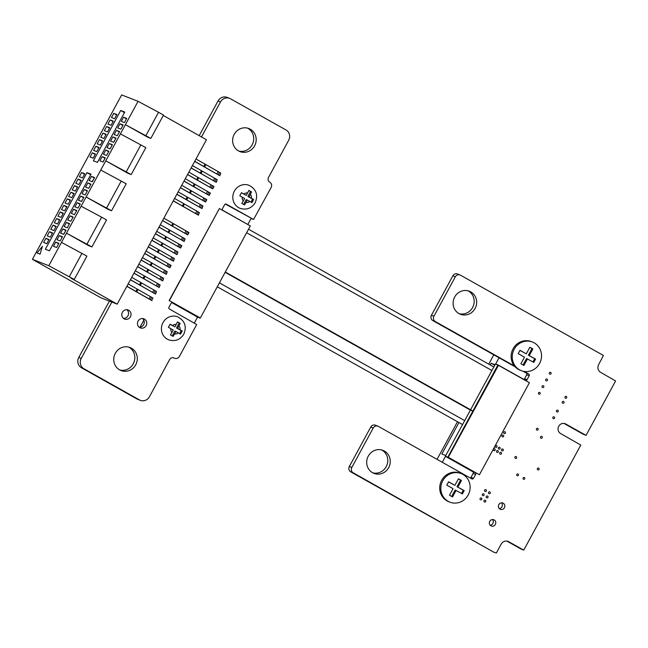 <?xml version="1.0" encoding="UTF-8"?>
<svg xmlns="http://www.w3.org/2000/svg" width="648" height="648" viewBox="0 0 648 648"><rect width="100%" height="100%" fill="white"/><g stroke="black" fill="none" stroke-linecap="round" stroke-linejoin="round"><path stroke-width="0.97" d="M514.423 365.99L435.294 321.546A3.937 3.726 -68.7 0 1 433.917 316.256L455.341 276.793A3.937 3.726 -68.7 0 1 460.469 275.165L603.41 355.452L598.655 364.589A5.808 5.492 111.3 0 0 600.68 372.373L615.6 380.975L586.14 435.229L583.419 434.338L563.979 423.419M585.905 435.31L583.419 434.338M585.889 435.31L565.777 424.011A5.419 5.135 111.3 0 0 558.552 426.578A5.419 5.135 111.3 0 0 560.609 433.528L580.786 445.087L523.843 549.974L521.114 549.091L506.874 541.088M521.146 549.099L523.6 550.063L508.737 541.712A5.792 5.484 111.3 0 0 501.188 544.109L496.36 552.987L493.638 552.104L350.698 471.817A3.937 3.726 -68.7 0 1 349.321 466.528L370.761 427.048A3.937 3.726 -68.7 0 1 375.443 425.201L377.922 426.173A3.937 3.726 -68.7 0 1 378.367 426.384L471.801 478.864A1.304 1.231 111.3 0 0 473.502 478.329L475.64 474.385A1.304 1.231 111.3 0 0 475.187 472.635L445.419 456.111L470.399 410.103L225.131 272.322M493.663 552.12L353.176 472.781A3.937 3.726 -68.7 0 1 351.799 467.492L373.232 428.012A3.937 3.726 -68.7 0 1 377.922 426.173M470.254 477.997A1.304 1.231 111.3 0 0 471.023 477.365L473.17 473.413A1.304 1.231 111.3 0 0 472.716 471.671L445.484 456.37L442.276 462.283M447.962 457.342L445.419 456.111M447.89 457.075L472.878 411.067L470.399 410.103M472.878 411.067L225.302 271.998L472.878 411.059L497.858 365.051L495.388 364.087L498.118 364.97L525.35 380.246A1.32 1.247 111.3 0 0 527.051 379.704L529.181 375.775A1.304 1.231 111.3 0 0 528.728 374.026L524.078 371.417M200.281 317.966L197.543 317.099L171.866 302.673M200.021 318.063L172.797 302.77A1.304 1.231 111.3 0 0 171.096 303.313L168.958 307.257A1.304 1.231 111.3 0 0 169.412 309.007L196.7 324.559L179.383 356.465A3.937 3.726 -68.7 0 1 174.247 358.093A3.556 3.362 111.3 0 0 169.622 359.559L149.445 396.73A7.695 7.29 -68.7 0 1 140.292 400.318A7.695 7.29 -68.7 0 1 139.433 399.913L83.924 368.736A7.695 7.29 -68.7 0 1 81.235 358.417L111.845 302.041M140.292 400.318L137.822 399.354A7.695 7.29 -68.7 0 1 136.955 398.949L81.446 367.764A7.695 7.29 -68.7 0 1 78.764 357.453L109.374 301.077M199.187 135.651L218.011 100.999A7.687 7.274 -68.7 0 1 227.148 97.403L229.619 98.366A7.687 7.274 -68.7 0 1 230.494 98.78L286.003 129.964A7.687 7.274 -68.7 0 1 288.684 140.276L268.515 177.431A3.556 3.362 111.3 0 0 269.754 182.193A3.937 3.726 -68.7 0 1 271.131 187.483L253.571 219.47L225.407 204.071M201.488 136.947L220.482 101.963A7.687 7.274 -68.7 0 1 229.619 98.366M247.876 224.402L251.084 218.498L253.571 219.47L226.33 204.169A1.304 1.231 111.3 0 0 224.637 204.703L222.491 208.648A1.304 1.231 111.3 0 0 222.944 210.398L250.258 225.893M470.578 409.771L495.388 364.087M498.085 364.954L495.639 364.006L499.025 357.769M523.795 379.38A1.32 1.247 111.3 0 0 524.572 378.74L526.702 374.811A1.304 1.231 111.3 0 0 526.249 373.062L522.863 371.158M515.152 366.825L432.815 320.582A3.937 3.726 -68.7 0 1 431.438 315.293L452.863 275.829A3.937 3.726 -68.7 0 1 457.553 273.983L460.023 274.954M546.134 380.789A0.948 0.899 -68.7 0 1 546.936 379.064A0.948 0.899 -68.7 0 1 547.43 380.279A0.948 0.899 -68.7 0 1 546.134 380.789M549.763 374.107A0.948 0.899 -68.7 0 1 550.565 372.381A0.948 0.899 -68.7 0 1 551.059 373.596A0.948 0.899 -68.7 0 1 549.763 374.107M565.42 398.156A0.948 0.899 -68.7 0 1 566.222 396.438A0.948 0.899 -68.7 0 1 566.708 397.653A0.948 0.899 -68.7 0 1 565.42 398.156M562.699 403.169A0.948 0.899 -68.7 0 1 563.501 401.444A0.948 0.899 -68.7 0 1 563.995 402.659A0.948 0.899 -68.7 0 1 562.699 403.169M556.924 411.917A0.948 0.899 -68.7 0 1 557.726 410.192A0.948 0.899 -68.7 0 1 558.22 411.407A0.948 0.899 -68.7 0 1 556.924 411.917M542.506 387.472A0.948 0.899 -68.7 0 1 543.308 385.746A0.948 0.899 -68.7 0 1 543.802 386.961A0.948 0.899 -68.7 0 1 542.506 387.472M538.885 394.146A0.948 0.899 -68.7 0 1 539.679 392.429A0.948 0.899 -68.7 0 1 540.173 393.644A0.948 0.899 -68.7 0 1 538.885 394.146M553.295 418.592A0.948 0.899 -68.7 0 1 554.097 416.875A0.948 0.899 -68.7 0 1 554.591 418.09A0.948 0.899 -68.7 0 1 553.295 418.592M536.827 430.045A0.948 0.899 -68.7 0 1 537.621 428.328A0.948 0.899 -68.7 0 1 538.115 429.543A0.948 0.899 -68.7 0 1 536.827 430.045M540.942 438.145A0.948 0.899 -68.7 0 1 541.744 436.428A0.948 0.899 -68.7 0 1 542.238 437.635A0.948 0.899 -68.7 0 1 540.942 438.145M504.176 433.512A0.948 0.899 -68.7 0 1 504.978 431.787A0.948 0.899 -68.7 0 1 505.472 433.002A0.948 0.899 -68.7 0 1 504.176 433.512M502.37 436.849A0.948 0.899 -68.7 0 1 503.164 435.124A0.948 0.899 -68.7 0 1 503.658 436.339A0.948 0.899 -68.7 0 1 502.37 436.849M458.987 313.591A12.361 11.696 -68.7 0 1 454.297 297.74A12.361 11.696 -68.7 0 1 469.363 291.227A12.361 11.696 -68.7 0 1 475.778 306.99A12.361 11.696 -68.7 0 1 460.388 314.256A12.361 11.696 -68.7 0 1 458.987 313.591M468.099 290.822A12.361 11.696 -68.7 0 1 473.299 306.026A12.361 11.696 -68.7 0 1 459.181 313.705M238.521 150.927A12.361 11.696 -68.7 0 1 233.831 135.076A12.361 11.696 -68.7 0 1 248.897 128.563A12.361 11.696 -68.7 0 1 255.304 144.326A12.361 11.696 -68.7 0 1 239.922 151.592A12.361 11.696 -68.7 0 1 238.521 150.927M247.633 128.158A12.361 11.696 -68.7 0 1 252.833 143.362A12.361 11.696 -68.7 0 1 238.707 151.033M537.791 469.824A0.948 0.899 -68.7 0 1 538.585 468.099A0.948 0.899 -68.7 0 1 539.079 469.314A0.948 0.899 -68.7 0 1 537.791 469.824M515.33 458.298A0.948 0.899 -68.7 0 1 516.132 456.581A0.948 0.899 -68.7 0 1 516.626 457.788A0.948 0.899 -68.7 0 1 515.33 458.298M501.973 450.797A0.948 0.899 -68.7 0 1 502.775 449.072A0.948 0.899 -68.7 0 1 503.261 450.287A0.948 0.899 -68.7 0 1 501.973 450.797M497.016 452.369A0.948 0.899 -68.7 0 1 497.818 450.652A0.948 0.899 -68.7 0 1 498.304 451.859A0.948 0.899 -68.7 0 1 497.016 452.369M500.159 454.135A0.948 0.899 -68.7 0 1 500.961 452.417A0.948 0.899 -68.7 0 1 501.455 453.624A0.948 0.899 -68.7 0 1 500.159 454.135M498.83 449.032A0.948 0.899 -68.7 0 1 499.632 447.306A0.948 0.899 -68.7 0 1 500.118 448.521A0.948 0.899 -68.7 0 1 498.83 449.032M495.688 447.266A0.948 0.899 -68.7 0 1 496.481 445.541A0.948 0.899 -68.7 0 1 496.976 446.755A0.948 0.899 -68.7 0 1 495.688 447.266M493.873 450.603A0.948 0.899 -68.7 0 1 494.675 448.886A0.948 0.899 -68.7 0 1 495.161 450.093A0.948 0.899 -68.7 0 1 493.873 450.603M523.463 479.212A0.948 0.899 -68.7 0 1 524.256 477.495A0.948 0.899 -68.7 0 1 524.75 478.702A0.948 0.899 -68.7 0 1 523.463 479.212M517.177 475.681A0.948 0.899 -68.7 0 1 517.971 473.963A0.948 0.899 -68.7 0 1 518.465 475.17A0.948 0.899 -68.7 0 1 517.177 475.681M490.957 525.852A3.37 3.191 -68.7 0 1 493.792 519.753A3.37 3.191 -68.7 0 1 495.542 524.054A3.37 3.191 -68.7 0 1 490.957 525.852M492.448 519.55A3.37 3.191 -68.7 0 1 490.22 525.261M488.973 493.622A0.948 0.899 -68.7 0 1 489.775 491.905A0.948 0.899 -68.7 0 1 490.269 493.12A0.948 0.899 -68.7 0 1 488.973 493.622M500.029 509.15A3.37 3.191 -68.7 0 1 502.864 503.05A3.37 3.191 -68.7 0 1 504.606 507.344A3.37 3.191 -68.7 0 1 500.029 509.15M501.512 502.848A3.37 3.191 -68.7 0 1 499.284 508.559M486.705 497.802A0.948 0.899 -68.7 0 1 487.507 496.076A0.948 0.899 -68.7 0 1 488.001 497.291A0.948 0.899 -68.7 0 1 486.705 497.802M485.044 491.419A0.948 0.899 -68.7 0 1 485.846 489.694A0.948 0.899 -68.7 0 1 486.332 490.909A0.948 0.899 -68.7 0 1 485.044 491.419M484.437 501.973A0.948 0.899 -68.7 0 1 485.239 500.256A0.948 0.899 -68.7 0 1 485.733 501.471A0.948 0.899 -68.7 0 1 484.437 501.973M482.776 495.59A0.948 0.899 -68.7 0 1 483.578 493.873A0.948 0.899 -68.7 0 1 484.072 495.088A0.948 0.899 -68.7 0 1 482.776 495.59M480.508 499.77A0.948 0.899 -68.7 0 1 481.31 498.045A0.948 0.899 -68.7 0 1 481.804 499.26A0.948 0.899 -68.7 0 1 480.508 499.77M372.584 472.732A12.361 11.696 -68.7 0 1 367.894 456.88A12.361 11.696 -68.7 0 1 382.96 450.368A12.361 11.696 -68.7 0 1 389.375 466.131A12.361 11.696 -68.7 0 1 373.985 473.396A12.361 11.696 -68.7 0 1 372.584 472.732M381.696 449.963A12.361 11.696 -68.7 0 1 386.897 465.167A12.361 11.696 -68.7 0 1 372.778 472.838M119.629 369.887A12.361 11.696 -68.7 0 1 114.947 354.035A12.361 11.696 -68.7 0 1 130.013 347.522A12.361 11.696 -68.7 0 1 136.42 363.285A12.361 11.696 -68.7 0 1 121.03 370.551A12.361 11.696 -68.7 0 1 119.629 369.887M128.741 347.117A12.361 11.696 -68.7 0 1 133.95 362.321A12.361 11.696 -68.7 0 1 119.823 369.992M124.076 318.808A4.868 4.609 -68.7 0 1 128.166 310.003A4.868 4.609 -68.7 0 1 130.694 316.208A4.868 4.609 -68.7 0 1 124.076 318.808M126.854 309.712A4.868 4.609 -68.7 0 1 123.468 318.395M139.798 327.637A4.868 4.609 -68.7 0 1 143.88 318.824A4.868 4.609 -68.7 0 1 146.407 325.037A4.868 4.609 -68.7 0 1 139.798 327.637M142.568 318.541A4.868 4.609 -68.7 0 1 139.182 327.224M200.337 317.99L250.322 225.925L219.38 208.551L169.168 300.526L200.337 317.99L169.168 300.526M219.38 208.551L169.395 300.607M181.383 332.57L182.209 330.998L177.641 328.415L180.168 323.433L177.463 321.91L174.944 326.892L170.084 324.186L168.383 327.313L173.251 330.018L170.424 334.886L173.121 336.401L175.948 331.533L180.508 334.125L181.383 332.57M162.988 322.607A12.361 11.696 -68.7 0 1 177.682 316.823C184.874 320.728 186.916 326.511 183.797 334.174C180.152 339.86 175.122 341.755 168.707 339.852A12.361 11.696 -68.7 0 1 162.988 322.607M177.641 328.415L176.515 327.977L179.188 323.052L177.414 322.048M179.609 333.607L181.229 330.618L176.515 327.977M181.229 330.618L182.209 330.998M172.222 335.891L174.822 331.096L175.948 331.533M174.944 326.892L170.019 324.324M179.188 323.052L180.168 323.433M252.777 201.074L253.603 199.503L249.043 196.911L251.562 191.929L248.864 190.415L246.345 195.396L241.477 192.691L239.784 195.818L244.644 198.523L241.817 203.391L244.523 204.906L247.342 200.038L251.91 202.63L252.777 201.074M234.382 191.103A12.361 11.696 -68.7 0 1 249.083 185.328C256.276 189.232 258.309 195.016 255.199 202.678C251.554 208.364 246.524 210.26 240.108 208.356A12.361 11.696 -68.7 0 1 234.382 191.103M249.043 196.911L247.917 196.474L250.59 191.549L248.808 190.553M251.011 202.103L252.631 199.122L247.917 196.474M252.631 199.122L253.603 199.503M243.616 204.395L246.216 199.6L247.342 200.038M246.345 195.396L241.412 192.821M250.59 191.549L251.562 191.929M194.335 323.004L197.543 317.099L200.038 318.071M143.84 320.177L140.033 327.2M37.041 252.979L40.046 254.178L42.395 246.305L37.041 252.979L39.901 254.097M40.046 254.178L42.395 246.305M120.398 133.877L145.832 147.614L131.196 174.579L105.762 160.834L125.404 124.667L147.679 137.182L150.83 138.413L125.404 124.667L138.073 101.323L121.662 94.924L32.4 259.322L48.819 265.721L61.487 242.376L86.921 256.122L74.245 279.466L48.819 265.721M145.881 135.635L158.558 112.282L163.507 115.069L150.83 138.413M100.764 170.043L126.198 183.781L111.553 210.746L86.127 197L105.762 160.834L128.045 173.348L131.196 174.579M163.28 115.482L206.453 139.733L117.191 304.131L71.094 278.235L74.245 279.466M81.972 253.336L69.296 276.68M49.418 250.816L45.368 249.237L86.962 172.627L91.012 174.207L49.418 250.816M101.606 217.169L106.556 219.956L91.919 246.912L66.493 233.167L81.13 206.21L101.606 217.169L86.97 244.134M61.487 242.376L66.493 233.167L88.768 245.689L91.919 246.912M81.13 206.21L86.127 197L108.41 209.515L111.553 210.746M158.558 112.282L138.073 101.323M121.241 181.003L106.604 207.968M140.883 144.836L126.247 171.801M117.191 304.131L100.772 297.724L32.4 259.322M113.748 113.351L111.48 117.523L114.623 118.746L116.883 114.575L113.748 113.351L116.664 114.988M110.176 119.929L107.908 124.1L111.051 125.323L113.319 121.152L110.176 119.929L113.092 121.565M120.876 129.155L123.144 124.983L120.002 123.752L117.734 127.931L120.876 129.155M122.918 125.396L120.002 123.752M117.304 135.732L119.572 131.56L116.429 130.329L114.161 134.509L117.304 135.732M119.345 131.973L116.429 130.329M109.747 127.729L106.604 126.498L104.336 130.677L107.479 131.9L109.747 127.729M109.52 128.142L106.604 126.498M113.732 142.309L116 138.129L112.857 136.906L110.589 141.086L113.732 142.309M115.773 138.542L112.857 136.906M106.175 134.298L103.032 133.075L100.764 137.255L103.907 138.478L106.175 134.298M105.948 134.719L103.032 133.075M110.16 148.886L112.428 144.707L109.285 143.483L107.017 147.655L110.16 148.886M112.201 145.12L109.285 143.483M102.603 140.875L99.46 139.652L97.2 143.832L100.335 145.055L102.603 140.875M102.384 141.288L99.46 139.652M106.588 155.463L108.856 151.284L105.721 150.061L103.453 154.232L106.588 155.463M108.637 151.697L105.721 150.061M99.039 147.452L95.896 146.229L93.628 150.401L96.771 151.632L99.039 147.452M98.812 147.866L95.896 146.229M103.024 162.032L105.292 157.861L102.149 156.638L99.881 160.809L103.024 162.032M105.065 158.274L102.149 156.638M95.467 154.03L92.324 152.807L90.056 156.978L93.199 158.201L95.467 154.03M95.24 154.443L92.324 152.807M84.75 173.753L81.616 172.53L79.348 176.71L82.482 177.933L84.75 173.753M84.532 174.174L81.616 172.53M89.165 180.541L92.308 181.764L94.576 177.584L91.433 176.361L89.165 180.541M94.349 177.998L91.433 176.361M81.186 180.33L78.043 179.107L75.776 183.287L78.918 184.51L81.186 180.33M80.96 180.743L78.043 179.107M85.601 187.118L88.744 188.341L91.004 184.162L87.869 182.939L85.601 187.118M90.785 184.575L87.869 182.939M77.614 186.907L74.471 185.684L72.203 189.856L75.346 191.087L77.614 186.907M77.387 187.321L74.471 185.684M82.029 193.687L85.172 194.918L87.44 190.739L84.297 189.516L82.029 193.687M87.213 191.152L84.297 189.516M74.042 193.485L70.899 192.262L68.631 196.433L71.774 197.656L74.042 193.485M73.815 193.898L70.899 192.262M78.457 200.264L81.599 201.488L83.867 197.316L80.725 196.093L78.457 200.264M83.641 197.729L80.725 196.093M70.47 200.062L67.327 198.839L65.059 203.01L68.202 204.233L70.47 200.062M70.243 200.475L67.327 198.839M74.885 206.842L78.027 208.065L80.295 203.893L77.153 202.67L74.885 206.842M80.069 204.306L77.153 202.67M66.898 206.639L63.763 205.408L61.495 209.588L64.638 210.811L66.898 206.639M66.679 207.052L63.763 205.408M71.32 213.419L74.455 214.642L76.723 210.47L73.58 209.239L71.32 213.419M76.505 210.884L73.58 209.239M63.334 213.208L60.191 211.985L57.923 216.165L61.066 217.388L63.334 213.208M63.107 213.629L60.191 211.985M67.748 219.996L70.891 221.219L73.151 217.04L70.016 215.816L67.748 219.996M72.932 217.453L70.016 215.816M59.762 219.785L56.619 218.562L54.351 222.742L57.494 223.965L59.762 219.785M59.535 220.199L56.619 218.562M64.176 226.573L67.319 227.796L69.587 223.617L66.444 222.394L64.176 226.573M69.36 224.03L66.444 222.394M56.19 226.363L53.047 225.139L50.779 229.311L53.922 230.542L56.19 226.363M55.963 226.776L53.047 225.139M60.604 233.142L63.747 234.374L66.015 230.194L62.872 228.971L60.604 233.142M65.788 230.607L62.872 228.971M52.618 232.94L49.475 231.717L47.215 235.888L50.35 237.119L52.618 232.94M52.399 233.353L49.475 231.717M57.032 239.72L60.175 240.943L62.443 236.771L59.3 235.548L57.032 239.72M62.216 237.184L59.3 235.548M49.046 239.517L45.911 238.294L43.643 242.465L46.786 243.689L49.046 239.517M48.827 239.93L45.911 238.294M53.468 246.297L56.603 247.52L58.871 243.348L55.728 242.125L53.468 246.297M58.652 243.761L55.728 242.125M124.44 122.577L126.708 118.406L123.574 117.183L121.306 121.354L124.44 122.577M93.393 160.793L120.706 110.484L124.748 112.064L97.435 162.373L93.393 160.793M126.49 118.819L123.574 117.183M86.962 172.627L90.72 174.741M120.706 110.484L124.465 112.598M58.166 244.644L56.886 247.01M128.158 283.929L152.952 298.056L151.681 300.397L126.887 286.262M152.952 298.056L151.681 300.397M126.838 286.359L151.988 300.656M194.675 161.417L219.826 175.713L194.724 161.32M130.41 279.782L155.561 294.079L130.459 279.685M133.982 273.205L159.133 287.501L134.031 273.116M195.996 158.987L220.79 173.113L219.826 175.713M192.424 165.556L217.218 179.69L216.262 182.291L191.152 167.897M131.73 277.352L156.524 291.479L155.561 294.079M135.302 270.775L160.088 284.901L159.133 287.501M137.546 266.628L162.705 280.924L137.603 266.539M138.866 264.198L163.661 278.332L162.705 280.924M67.611 227.254L68.882 224.921M63.885 233.774L65.31 231.498M60.467 240.408L61.738 238.067M124.732 122.043L126.004 119.702M121.168 128.62L122.432 126.279M191.103 167.994L216.262 182.291M117.596 135.197L118.868 132.856M188.852 172.133L213.962 186.527L212.69 188.868L187.588 174.474M187.531 174.563L212.69 188.868M113.87 141.709L115.295 139.433M185.288 178.71L210.389 193.104L209.118 195.437L184.016 181.051M183.967 181.14L209.118 195.437M110.298 148.287L111.723 146.011M181.715 185.288L206.817 199.681L205.546 202.014L180.444 187.628M180.395 187.718L205.546 202.014M106.879 154.921L108.151 152.588M178.143 191.865L202.937 205.991L201.982 208.591L176.872 194.198M176.823 194.295L201.982 208.591M103.162 161.441L104.579 159.157M174.571 198.442L199.365 212.568L198.41 215.168L173.308 200.775M173.251 200.872L198.41 215.168M92.445 181.165L93.871 178.888M163.863 218.165L188.965 232.559L187.693 234.892L162.591 220.506M162.543 220.595L187.693 234.892M89.035 187.799L90.299 185.466M160.291 224.743L185.085 238.877L184.129 241.469L159.019 227.084M158.971 227.173L184.129 241.469M85.463 194.376L86.727 192.043M156.719 231.32L181.829 245.705L180.557 248.046L155.455 233.661M155.399 233.75L180.557 248.046M81.737 200.896L83.163 198.612M153.155 237.897L177.941 252.023L176.985 254.624L151.883 240.23M151.834 240.327L176.985 254.624M78.319 207.53L79.591 205.189M149.583 244.466L174.377 258.601L173.413 261.201L148.311 246.807M148.262 246.904L173.413 261.201M74.747 214.107L76.019 211.766M146.011 251.043L171.113 265.437L169.841 267.778L144.739 253.384M144.69 253.473L169.841 267.778M71.183 220.685L72.446 218.344M142.439 257.621L167.233 271.755L166.277 274.347L141.167 259.961M141.118 260.05L166.277 274.347M170.805 265.178L169.533 267.519M167.233 271.755L165.961 274.088M174.377 258.601L173.105 260.942M177.941 252.023L176.677 254.364M181.513 245.446L180.241 247.787M206.51 199.422L205.238 201.755M202.937 205.991L201.666 208.332M210.074 192.845L208.81 195.178M213.646 186.268L212.374 188.609M217.218 179.69L215.946 182.031M156.524 291.479L155.253 293.819M160.088 284.901L158.825 287.242M163.661 278.332L162.389 280.665M185.085 238.877L183.813 241.21M188.657 232.3L187.385 234.633M199.365 212.568L198.094 214.909M220.79 173.113L219.518 175.454M464.689 420.625L219.413 282.852M491.897 370.518L246.621 232.745M498.466 365.334L448.254 457.31L479.415 474.773L529.4 382.709L498.466 365.334L448.254 457.31M448.481 457.391L479.415 474.773M493.808 354.837L488.754 364.144M457.488 421.726L437.06 459.351M458.946 422.553L441.871 453.997L445.743 455.512M494.74 365.278L491.144 363.253L490.212 364.97M491.144 363.253L495.015 364.767M521.308 370.656L520.182 370.219A15.35 14.531 -68.7 0 1 513.078 348.786A15.35 14.531 -68.7 0 1 531.336 341.609L532.462 342.047A15.35 14.531 -68.7 0 1 539.573 363.479A15.35 14.531 -68.7 0 1 521.308 370.656A15.35 14.531 -68.7 0 1 514.204 349.231A15.35 14.531 -68.7 0 1 532.462 342.047M532.956 361.932L534.697 358.725L535.596 359.073L528.404 355.185L531.968 348.616L529.78 347.385M534.697 358.725L528.404 355.185M523.09 364.97L526.597 358.514L533.79 362.402L535.596 359.073M529.303 355.541L532.867 348.964L529.845 347.271L526.281 353.84L519.988 350.309L518.181 353.63L524.475 357.17L520.903 363.739L523.924 365.44L527.496 358.862M526.281 353.84L519.923 350.422M531.968 348.616L532.867 348.964M449.906 502.16L448.789 501.722A15.35 14.531 -68.7 0 1 441.677 480.29A15.35 14.531 -68.7 0 1 459.942 473.113L461.068 473.55A15.35 14.531 -68.7 0 1 468.172 494.983A15.35 14.531 -68.7 0 1 449.906 502.16A15.35 14.531 -68.7 0 1 442.803 480.727A15.35 14.531 -68.7 0 1 461.068 473.55M461.554 493.436L463.296 490.228L464.195 490.577L457.002 486.689L460.574 480.111L458.387 478.888M463.296 490.228L457.002 486.689M451.688 496.473L455.196 490.018L462.389 493.898L464.195 490.577M457.901 487.037L461.473 480.468L458.452 478.767L454.88 485.344L448.586 481.804L446.78 485.133L453.074 488.665L449.501 495.242L452.523 496.935L456.095 490.366M454.88 485.344L448.521 481.926M460.574 480.111L461.473 480.468M565.777 424.011L564.513 423.517M508.737 541.712L507.376 541.185M353.176 472.781L350.698 471.817M351.799 467.492L349.321 466.528M373.232 428.012L370.761 427.048M473.502 478.329L471.023 477.365M475.64 474.385L473.17 473.413M475.187 472.635L472.716 471.671M174.247 358.093L173.429 357.769M139.433 399.913L136.955 398.949M83.924 368.736L81.446 367.764M81.235 358.417L78.764 357.453M220.482 101.963L218.011 100.999M527.051 379.704L524.572 378.74M529.181 375.775L526.702 374.811M528.728 374.026L526.249 373.062M435.294 321.546L432.815 320.582M433.917 316.256L431.438 315.293M455.341 276.793L452.863 275.829M176.28 324.429A4.868 4.609 111.3 0 0 172.546 325.547M180.039 329.759A4.868 4.609 111.3 0 0 178.978 325.944M174.612 334.004A4.868 4.609 111.3 0 0 178.338 332.878M170.853 328.674A4.868 4.609 111.3 0 0 171.906 332.481M247.682 192.934A4.868 4.609 111.3 0 0 243.948 194.052M251.432 198.256A4.868 4.609 111.3 0 0 250.379 194.449M246.005 202.5A4.868 4.609 111.3 0 0 249.739 201.382M242.247 197.178A4.868 4.609 111.3 0 0 243.308 200.985M137.125 289.219L135.853 291.56M137.927 289.672L136.655 292.013M150.344 296.654L149.072 298.987M151.664 297.375L150.393 299.708M204.962 164.276L203.691 166.617M201.39 170.853L200.127 173.186M140.697 282.641L139.425 284.982M141.491 283.103L140.227 285.436M144.269 276.064L142.997 278.405M145.063 276.526L143.791 278.859M147.833 269.487L146.57 271.828M148.635 269.949L147.363 272.29M151.405 262.91L150.133 265.251M161.052 276.923L159.781 279.264M157.48 283.5L156.209 285.841M152.207 263.372L150.935 265.712M164.624 270.346L163.353 272.687M155.779 256.794L154.508 259.135M168.188 263.768L166.925 266.109M159.343 250.217L158.08 252.558M171.761 257.191L170.497 259.532M190.682 190.577L189.41 192.918M191.484 191.038L190.212 193.379M187.11 197.154L185.838 199.495M187.912 197.616L186.64 199.948M194.254 184L192.983 186.341M195.048 184.461L193.784 186.802M197.818 177.431L196.555 179.763M198.62 177.884L197.348 180.225M202.192 171.307L200.921 173.648M211.037 184.858L209.766 187.199M207.465 191.435L206.194 193.776M214.609 178.281L213.338 180.622M205.764 164.738L204.493 167.071M218.182 171.712L216.91 174.045M153.908 290.077L152.644 292.41M155.237 290.798L153.965 293.139M158.801 284.221L157.537 286.562M162.373 277.644L161.109 279.985M165.945 271.067L164.673 273.407M169.517 264.497L168.245 266.83M173.089 257.92L171.817 260.253M162.122 243.186L160.85 245.527M158.549 249.764L157.278 252.096M165.686 236.609L164.422 238.95M169.258 230.032L167.986 232.373M172.83 223.455L171.558 225.796M183.538 203.731L182.274 206.072M154.977 256.341L153.706 258.674M162.915 243.648L161.644 245.981M166.487 237.071L165.216 239.404M170.06 230.494L168.788 232.835M173.632 223.916L172.36 226.257M184.34 204.193L183.068 206.526M175.333 250.622L174.061 252.955M178.905 244.045L177.633 246.386M182.477 237.468L181.205 239.809M186.041 230.891L184.777 233.231M196.757 211.167L195.485 213.5M200.329 204.59L199.058 206.923M203.893 198.013L202.63 200.353M212.358 185.587L211.094 187.92M208.794 192.156L207.522 194.497M215.93 179.01L214.658 181.343M219.502 172.433L218.23 174.774M176.653 251.343L175.389 253.684M180.225 244.766L178.953 247.107M183.797 238.189L182.525 240.53M187.369 231.611L186.098 233.952M198.077 211.888L196.806 214.229M201.65 205.311L200.378 207.652M205.222 198.734L203.95 201.074M173.227 357.728L174.701 358.304M462.542 424.57L217.274 286.797M493.808 366.987L248.54 229.214"/></g></svg>
